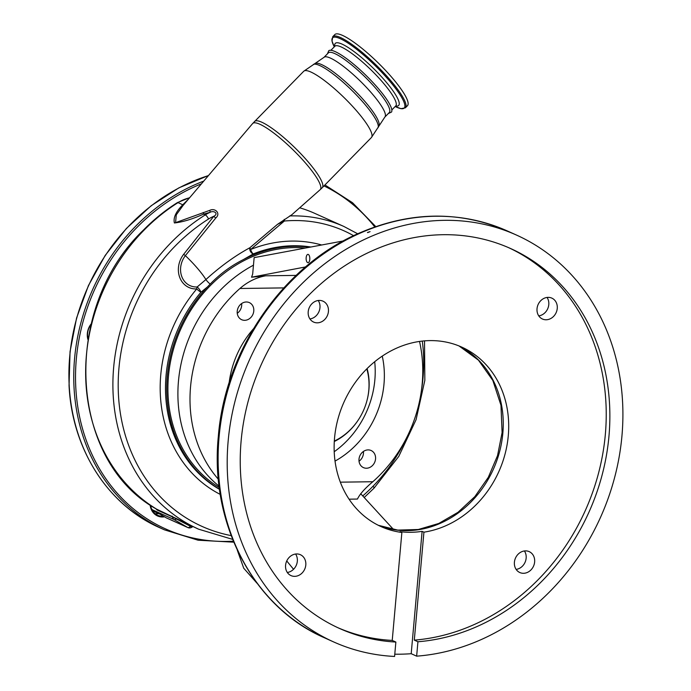 <?xml version="1.0" encoding="UTF-8"?>
<svg xmlns="http://www.w3.org/2000/svg" width="691" height="691" viewBox="0 0 691 691"><rect width="100%" height="100%" fill="white"/><g stroke="black" fill="none" stroke-linecap="round" stroke-linejoin="round"><path stroke-width="1.04" d="M189.541 197.842A39.361 33.945 114.2 0 0 178.028 202.636A3.939 1.218 57.8 0 0 177.397 202.601C165.158 210.323 153.817 219.496 143.382 230.138C61.395 308.35 68.167 460.249 156.529 509.112L198.585 529.176A179.738 155.026 -65.8 0 1 171.221 242.455A179.738 155.026 -65.8 0 1 205.27 214.892A39.361 33.945 -65.8 0 1 209.995 212.362L203.551 214.115C192.34 219.151 182.614 222.096 174.382 222.96C173.156 217.691 175.963 211.636 182.787 204.778L188.436 199.146M193.299 526.663L192.141 526.957A3.939 3.939 0 0 1 187.917 527.596A3.939 3.395 -65.8 0 1 187.65 527.458A3.939 2.073 -59.8 0 0 190.422 526.283L172.543 516.963L157.151 510.036L155.821 508.68M187.917 527.596L166.678 518.034A3.939 3.395 -65.8 0 1 166.41 517.896L152.685 509.932A3.939 3.395 -65.8 0 1 151.243 505.726M176.939 518.734A1.313 0.656 119.8 0 0 176.24 518.95A3.939 1.995 120.1 0 1 174.132 519.58L152.685 509.932M166.41 517.896L187.65 527.458L174.132 519.58A3.939 3.395 -65.8 0 1 173.311 518.889A3.939 3.395 -65.8 0 1 172.543 516.963A1.313 1.132 114.2 0 0 172.033 516.099M191.709 526.741L190.422 526.283A1.313 0.639 113.1 0 1 191.105 525.816M87.921 339.506A15.746 13.578 -65.8 0 1 87.299 335.869A15.746 13.578 -65.8 0 1 91.177 323.88M164.553 516.825A15.746 13.578 -65.8 0 1 150.128 504.966M88.059 338.702A15.09 13.017 -65.8 0 1 87.576 335.627A15.09 13.017 -65.8 0 1 91.031 324.485M163.413 516.16A15.09 13.017 -65.8 0 1 157.513 515.218A15.09 13.017 -65.8 0 1 150.465 505.199M158.731 513.612A15.09 13.017 -65.8 0 1 154.957 513.62M159.984 514.173L153.782 511.383A13.12 11.315 -65.8 0 1 152.331 510.571M299.695 207.792A160.053 138.053 -65.8 0 1 314.846 213.407L343.902 226.475L357.644 233.765M209.891 210.297A3.939 0.605 77.7 0 1 209.995 212.362C213.847 210.09 219.03 213.64 213.778 216.309A3.939 0.579 -141.2 0 0 215.773 217.993L185.378 255.653A20.004 17.258 114.2 0 0 184.575 281.418A20.004 17.258 114.2 0 0 197.16 286.964L205.909 279.544C220.394 266.389 235.061 255.782 249.892 247.732L277.471 224.359L291.87 214.711L320.14 189.705A47.264 9.38 -135.6 0 0 308.29 166.341A47.264 9.38 -135.6 0 0 252.63 123.551L183.055 205.477L176.274 214.823L175.583 222.649L209.891 210.297C215.203 207.645 221.051 213.588 215.773 217.993M309.732 247.231A131.195 113.151 114.2 0 0 243.215 259.678C231.07 265.759 220.058 273.886 210.185 284.07A3.939 0.553 -133.1 0 1 205.909 279.544A36.64 7.273 -135.6 0 0 199.233 270.423A36.64 7.273 -135.6 0 0 185.378 255.653A3.939 0.544 -142.1 0 1 183.702 254.262L213.778 216.309A35.422 30.551 114.2 0 0 208.561 219.004A175.799 151.631 114.2 0 0 175.255 245.961A175.799 151.631 114.2 0 0 121.417 419.273A175.799 151.631 114.2 0 0 231.157 535.611M323.967 57.362A42.635 8.465 -135.6 0 1 374.09 96.058A42.635 8.465 -135.6 0 1 384.87 117.047L389.275 112.555A42.635 8.465 -135.6 0 0 378.495 91.566A42.635 8.465 -135.6 0 0 328.372 52.87L323.967 57.362L303.755 71.233L252.63 123.551M327.387 53.872L328.812 50.642A43.922 8.724 44.4 0 1 380.171 90.728A43.922 8.724 44.4 0 1 391.495 112.072L388.29 113.557M405.401 107.813L407.457 105.714A50.84 10.097 -135.6 0 0 394.613 80.683A50.84 10.097 -135.6 0 0 334.841 34.55L332.777 36.649L332.008 41.071L334.289 46.824A50.149 9.959 -135.6 0 1 347.124 42.505A50.149 9.959 -135.6 0 1 391.555 83.335A50.149 9.959 -135.6 0 1 395.2 106.509L400.987 108.677L405.401 107.813A50.84 10.097 -135.6 0 0 392.548 82.79A50.84 10.097 -135.6 0 0 332.777 36.649M220.274 494.411A135.125 116.546 -65.8 0 1 196.745 288.924A3.939 1.823 87.1 0 1 197.16 286.964A3.939 0.898 -127.2 0 1 200.986 292.198A3.939 0.631 40.3 0 1 196.745 288.924A22.147 19.106 -65.8 0 1 179.729 277.411A22.147 19.106 -65.8 0 1 183.702 254.262M208.561 219.004A3.939 1.218 57.8 0 0 205.27 214.892L203.551 214.115A3.939 0.57 69.6 0 0 203.232 212.508M157.151 510.036A1.313 1.132 114.2 0 0 156.641 509.172A179.738 155.026 114.2 0 1 143.978 230.198A179.738 155.026 114.2 0 1 178.028 202.636L182.787 204.778A3.939 2.695 -138.3 0 0 184.082 204.268M353.567 235.666A156.123 134.659 114.2 0 0 284.364 221.025A3.939 1.797 -95 0 0 284.243 219.367M321.686 244.994A135.125 116.546 -65.8 0 0 250.695 249.46A3.939 0.976 -129.9 0 1 249.892 247.732A3.939 2.332 -118.6 0 0 249.779 248.129A3.939 2.332 -118.6 0 0 253.364 253.882A3.939 1.486 68.3 0 1 250.695 249.46L284.364 221.025L277.471 224.359M310.864 247.015A131.195 113.151 114.2 0 0 253.364 253.882L243.215 259.678M210.185 284.07L207.438 286.955A131.195 113.151 114.2 0 0 193.126 466.477A131.195 113.151 114.2 0 0 219.496 489.185M207.438 286.955L200.986 292.198A131.195 113.151 114.2 0 0 191.873 465.907A131.195 113.151 114.2 0 0 219.522 489.366M219.272 487.526A129.882 112.02 -65.8 0 1 194.024 465.553A129.882 112.02 -65.8 0 1 184.255 321.833A129.882 112.02 -65.8 0 1 305.405 248.034M219.099 486.188A131.195 113.151 -65.8 0 1 178.459 381.207A131.195 113.151 -65.8 0 1 253.467 265.18M340.335 482.171L372.838 481.731A131.195 113.151 114.2 0 0 422.21 383.557A131.195 113.151 114.2 0 0 419.532 341.449M283.837 287.897L239.932 288.484A131.195 113.151 114.2 0 0 190.561 386.658A131.195 113.151 114.2 0 0 218.356 479.26M239.932 288.484C247.689 281.747 256.266 277.523 265.664 275.804L296.137 275.398M343.272 240.952L254.141 257.631L252.656 274.206L251.533 277.212L265.664 275.804M367.621 232.625L370.074 231.623L367.457 232.47M228.151 441.126A223.029 192.366 -65.8 0 1 516.557 235.104A223.029 192.366 -65.8 0 1 621.952 435.857A223.029 192.366 -65.8 0 1 416.647 656.156L417.925 641.758A208.337 179.695 -65.8 0 0 608.978 436.03A208.337 179.695 -65.8 0 0 510.528 248.501A208.337 179.695 -65.8 0 0 241.124 440.953A208.337 179.695 -65.8 0 0 339.575 628.482A208.337 179.695 -65.8 0 0 395.865 642.051L394.578 656.45A223.029 192.366 -65.8 0 1 333.546 641.887A223.029 192.366 -65.8 0 1 228.151 441.126M508.706 247.698A208.337 179.695 -65.8 0 1 605.342 434.397A208.337 179.695 -65.8 0 1 414.298 640.125L417.925 641.758M395.865 642.051L392.229 640.419A208.337 179.695 -65.8 0 1 337.761 627.653M394.786 654.187A223.029 192.366 -65.8 0 0 411.197 653.703L422.115 531.362A98.398 84.863 -65.8 0 1 400.054 531.655L401.868 532.467L392.229 640.419M422.115 531.362L423.929 532.174A98.398 84.863 114.2 0 0 508.282 435.701A98.398 84.863 114.2 0 0 461.787 347.124A98.398 84.863 114.2 0 0 334.548 438.025A98.398 84.863 114.2 0 0 381.052 526.594A98.398 84.863 114.2 0 0 401.868 532.467M411.197 653.703L416.647 656.156M423.929 532.174L414.298 640.125M557.257 308.428A11.453 9.881 -65.8 0 1 542.444 319.009A11.453 9.881 -65.8 0 1 537.028 308.704A11.453 9.881 -65.8 0 1 551.841 298.123A11.453 9.881 -65.8 0 1 557.257 308.428M534.635 561.956A11.453 9.881 -65.8 0 1 519.822 572.537A11.453 9.881 -65.8 0 1 514.406 562.224A11.453 9.881 -65.8 0 1 529.22 551.643A11.453 9.881 -65.8 0 1 534.635 561.956M305.802 565.013A11.453 9.881 -65.8 0 1 290.989 575.594A11.453 9.881 -65.8 0 1 285.582 565.29A11.453 9.881 -65.8 0 1 300.395 554.709A11.453 9.881 -65.8 0 1 305.802 565.013M328.432 311.494A11.453 9.881 -65.8 0 1 313.619 322.075A11.453 9.881 -65.8 0 1 308.203 311.762A11.453 9.881 -65.8 0 1 323.017 301.181A11.453 9.881 -65.8 0 1 328.432 311.494M538.755 315.882A11.453 9.881 114.2 0 0 548.784 304.619A11.453 9.881 114.2 0 0 547.056 297.441M516.134 569.401A11.453 9.881 114.2 0 0 526.153 558.147A11.453 9.881 114.2 0 0 524.426 550.969M287.309 572.468A11.453 9.881 114.2 0 0 297.329 561.204A11.453 9.881 114.2 0 0 295.601 554.027M309.931 318.94A11.453 9.881 114.2 0 0 319.959 307.676A11.453 9.881 114.2 0 0 318.231 300.499M309.793 259.401A4.163 1.857 -90.4 0 0 307.944 254.374A4.163 1.857 -90.4 0 0 306.156 257.674A4.163 1.857 -90.4 0 0 308.005 262.701A4.163 1.857 -90.4 0 0 309.793 259.401M305.595 266.933L251.533 277.212A131.195 113.151 -65.8 0 1 252.025 276.875M293.545 569.28L286.748 560.954M393.559 529.539L360.693 493.702M372.838 481.731C364.9 488.39 359.778 494.16 357.454 499.057L349.059 499.17M237.229 311.261A9.372 8.085 114.2 0 0 241.66 319.7A9.372 8.085 114.2 0 0 253.778 311.036A9.372 8.085 114.2 0 0 249.347 302.606A9.372 8.085 114.2 0 0 237.229 311.261M359 459.17A9.372 8.085 114.2 0 0 363.431 467.608A9.372 8.085 114.2 0 0 375.55 458.954A9.372 8.085 114.2 0 0 371.119 450.515A9.372 8.085 114.2 0 0 359 459.17M229.144 382.762A87.895 75.811 -65.8 0 1 253.398 328.864M382.261 356.133A87.895 75.811 -65.8 0 1 383.989 384.066A87.895 75.811 -65.8 0 1 335.031 461.104M363.414 451.465A9.372 8.085 -65.8 0 1 363.44 453.503A9.372 8.085 -65.8 0 1 359.026 461.217M241.643 303.548A9.372 8.085 -65.8 0 1 241.669 305.595A9.372 8.085 -65.8 0 1 237.255 313.299M374.703 361.739A87.835 75.76 -65.8 0 1 334.211 451.733M367.102 368.579A57.724 49.787 -65.8 0 1 366.843 401.056L366.774 401.316A56.213 48.482 -65.8 0 1 358.569 419.541A56.213 48.482 -65.8 0 1 334.323 441.074M358.569 419.541L358.422 419.774A57.724 49.787 -65.8 0 1 334.297 441.506M366.8 368.89A56.213 48.482 -65.8 0 1 366.774 401.316M362.758 495.948A175.799 151.631 114.2 0 0 373.036 486.214A156.123 134.659 114.2 0 0 407.163 436.643M364.192 497.511L374.038 488.148A3.939 0.777 -135.6 0 0 373.036 486.214M233.351 541.191A188.919 162.946 -65.8 0 1 75.811 387.755A188.919 162.946 -65.8 0 1 201.461 183.806M323.984 185.922A188.919 162.946 -65.8 0 1 374.738 226.916M233.757 542.176L198.101 540.215L164.467 529.85A190.232 164.078 -65.8 0 1 74.041 387.694A190.232 164.078 -65.8 0 1 203.776 181.077M164.467 529.85L159.621 527.674A190.232 164.078 -65.8 0 1 69.195 385.518A190.232 164.078 -65.8 0 1 208.432 175.6M421.432 390.389A156.123 134.659 114.2 0 0 422.287 341.095M384.87 117.047L371.404 137.535L322.248 187.693A47.359 9.406 -135.6 0 0 310.276 164.38A47.359 9.406 -135.6 0 0 254.599 121.4M371.404 137.535A47.359 9.406 -135.6 0 0 359.441 114.222A47.359 9.406 -135.6 0 0 303.755 71.233M378.063 127.74A45.381 9.009 -135.6 0 0 366.221 105.956A45.381 9.009 -135.6 0 0 313.42 64.384M378.962 125.736A44.613 8.862 -135.6 0 0 367.31 104.324A44.613 8.862 -135.6 0 0 315.398 63.451M384.956 84.976A42.635 8.465 -135.6 0 0 334.824 46.28A44.362 8.81 44.4 0 1 351.9 50.028A44.362 8.81 44.4 0 1 387.444 83.611A44.362 8.81 44.4 0 1 395.718 105.982A42.635 8.465 -135.6 0 0 384.956 84.976M289.693 215.946A160.053 138.053 -65.8 0 1 343.902 226.475M324.468 637.802C253.347 607.035 209.537 523.303 218.33 436.384C225.016 351.313 281.168 268.54 355.243 234.871C407.586 211.247 458.332 209.96 507.479 231.019A223.029 192.366 114.2 0 0 219.073 437.04A223.029 192.366 114.2 0 0 324.468 637.802L333.546 641.887M459.04 345.958A98.398 84.863 -65.8 0 1 502.841 433.248A98.398 84.863 -65.8 0 1 378.348 525.307M257.069 583.29L243.742 568.244L237.307 550.217M198.585 529.176L232.617 539.377M375.74 226.57L352.522 202.713L324.943 184.946M208.518 175.497L178.883 187.866L151.191 205.728L126.367 228.488L105.213 255.402L88.431 285.573L76.58 318.015L70.05 351.65L69.048 385.371C71.942 448.796 107.615 504.905 159.621 527.674M177.397 202.601L189.731 197.626M424.524 340.879L424.844 380.352L416.068 419.705L398.759 456.423L374.038 488.148M330.911 50.27L334.971 46.15M395.857 105.818L391.814 109.955M322.248 187.693L320.14 189.705M507.479 231.019L516.557 235.104M459.023 345.949L478.44 360.149L492.838 380.456L500.966 405.28L502.098 432.583L497.555 455.576L488.295 477.351L474.847 496.63L458.003 512.299L438.776 523.458L418.305 529.496L397.783 530.101L378.331 525.298"/></g></svg>
